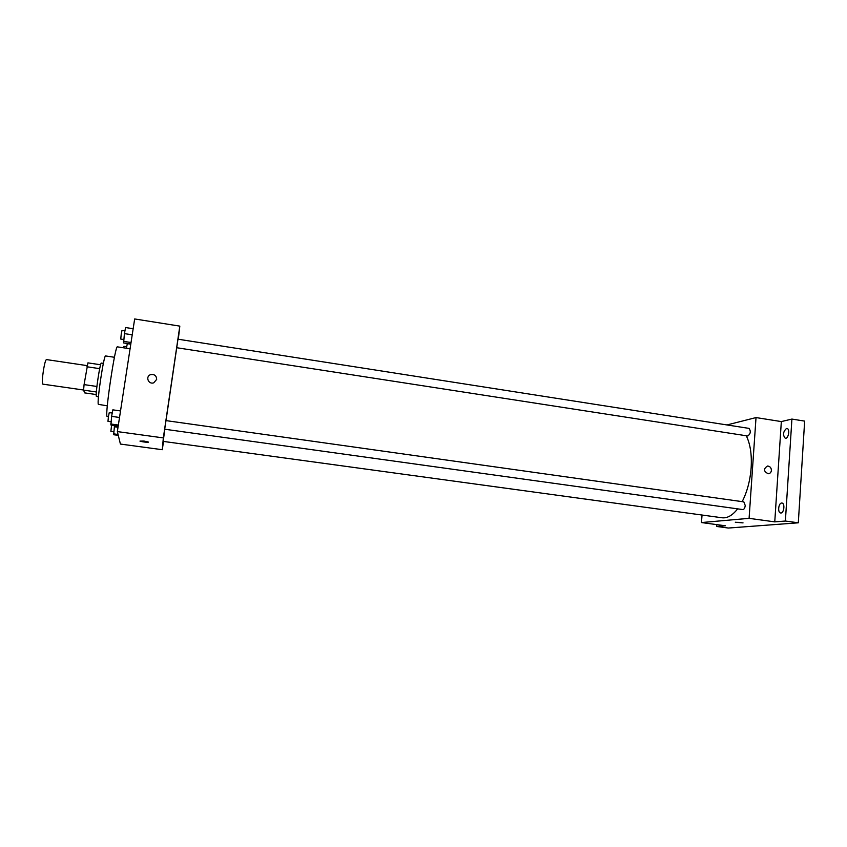 <?xml version="1.0" encoding="UTF-8"?>
<svg xmlns="http://www.w3.org/2000/svg" width="847" height="847" viewBox="0 0 847 847"><rect width="100%" height="100%" fill="white"/><g stroke="black" fill="none" stroke-linecap="round" stroke-linejoin="round"><path stroke-width="1.27" d="M87.167 365.629L46.437 359.573C45.611 359.943 44.637 363.342 43.515 369.758C42.255 378.185 42.032 382.982 42.837 384.146L83.599 390.022M96.23 394.543L84.626 392.881L83.588 390.128L84.075 384.612L87.929 362.865L100.613 364.761M96.357 391.97L83.588 390.128M99.692 368.657L86.913 366.762M96.886 386.465L84.075 384.612M98.474 396.83L96.346 396.354C95.256 394.31 100.158 361.902 101.375 363.077L103.366 363.374M107.315 405.84L98.326 404.347C96.791 401.616 103.948 354.162 105.631 355.952L114.43 357.275M108.384 416.84L106.976 416.375C105.049 412.965 115.372 344.21 117.405 346.857L130.078 348.805M163.513 441.435L162.285 449.715L120.412 444.061L117.352 431.589L134.662 318.959L179.818 326.127L178.304 339.234M162.285 449.715L163.333 437.91L117.352 431.589M144.064 441.075L148.214 441.975C149.93 442.769 141.28 441.848 139.956 441.096L144.064 441.075M176.737 347.725L747.806 435.993C750.601 433.823 751.014 431.292 749.066 428.391L177.976 339.192L166.001 420.61M164.794 429.238L163.217 441.393L722.057 517.771C727.287 518.396 732.486 515.421 737.652 508.856M163.333 437.91L179.818 326.127M165.398 424.379L164.71 429.228L742.798 509.576C744.09 509.439 744.905 508.084 745.244 505.5L743.814 501.869L165.98 420.61L165.398 424.379M156.674 379.382L153.762 382.802C148.447 384.856 145.133 376.417 150.554 374.67C154.419 374.046 156.451 375.623 156.674 379.382C156.451 375.623 154.419 374.046 150.554 374.67L150.554 374.67C145.133 376.417 148.447 384.856 153.762 382.802M148.384 442.134L139.956 441.096M746.281 435.76C750.294 443.944 751.924 454.648 751.141 467.872C750.156 480.588 747.17 491.842 742.184 501.636M702.036 515.029L701.464 522.557L749.087 518.343L756.022 417.571L727.001 424.95M749.087 518.343L774.761 521.868L785.381 521.032L798.308 522.811L728.335 528.041L716.636 526.463L725.35 525.775L701.464 522.557M741.03 522.408L735.376 522.303L741.03 522.408M798.308 522.811L804.65 421.107L791.913 419.074L781.336 421.584L756.022 417.571M774.761 521.868L781.336 421.584M771.405 470.413C771.141 472.404 770.092 473.526 768.271 473.759C763.549 471.419 763.295 468.846 767.509 466.03C769.965 466.242 771.268 467.703 771.405 470.413C771.141 472.404 770.092 473.526 768.271 473.759C763.549 471.419 763.295 468.846 767.509 466.03C769.965 466.242 771.257 467.703 771.405 470.413M743.041 522.895L735.302 522.228M716.774 524.621L716.636 526.463M781.601 503.033L781.94 503.044C785.307 503.256 783.93 513.684 780.638 512.975C777.472 512.784 778.414 503.129 781.601 503.033M786.429 428.497L786.958 428.476C790.251 428.741 788.504 439.011 785.285 438.259C782.639 435.114 783.02 431.864 786.429 428.497M785.381 521.032L791.913 419.074M130.809 344.041L123.63 342.94L124.414 333.612L125.578 327.535L133.159 328.731M131.041 342.527L123.44 341.352M132.227 334.83L124.414 333.612M124.933 330.902L121.989 330.436L121.259 333.887L120.75 339.065L123.673 339.52M126.436 348.244L127.294 343.649L130.787 344.178M126.711 346.751L123.948 346.328L123.567 347.81M118.209 426.009L110.936 425.003L111.613 416.364L112.842 409.853L120.528 410.933M118.358 425.046L110.661 423.976M119.522 417.476L111.613 416.364M112.238 413.05L109.263 412.627L108.458 416.417L107.971 421.34L110.936 421.753M118.273 435.347L113.636 434.723L114.525 425.501M118.061 434.469L113.392 433.823M118.019 427.259L114.292 426.75M111.613 425.099L110.872 431.335L113.657 431.716"/></g></svg>
